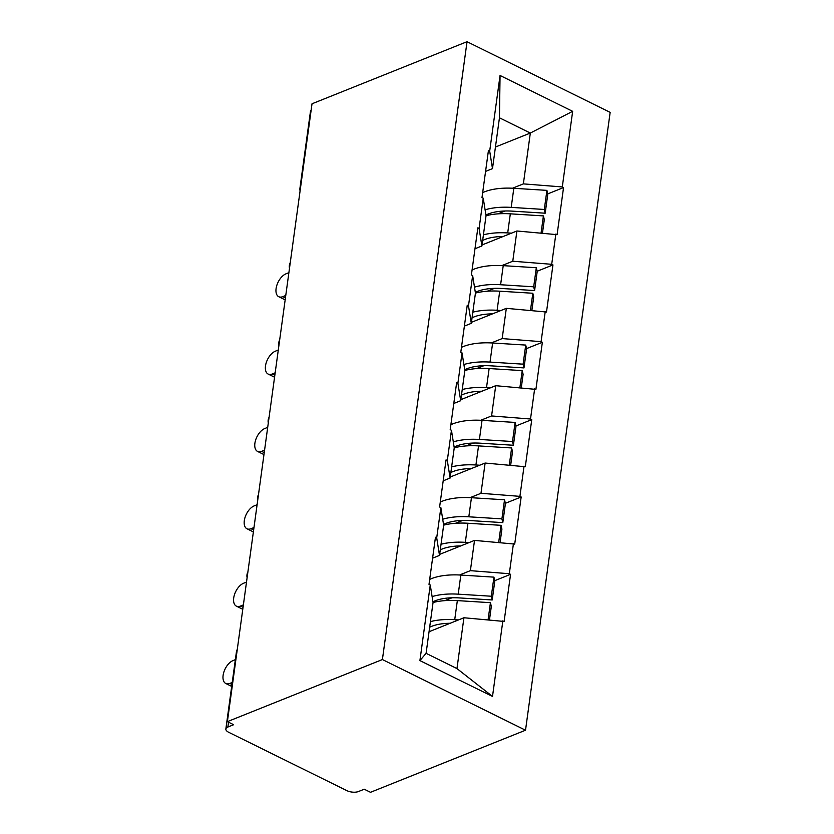 <?xml version="1.0" encoding="UTF-8"?>
<svg xmlns="http://www.w3.org/2000/svg" width="834" height="834" viewBox="0 0 834 834"><rect width="100%" height="100%" fill="white"/><g stroke="black" fill="none" stroke-linecap="round" stroke-linejoin="round"><path stroke-width="1.25" d="M525.524 730.219L610.154 112.371L467.04 41.7L382.41 659.548L525.524 730.219L370.504 792.3L364.239 789.214L358.464 791.529A8.34 3.638 -172.2 0 1 346.788 790.601L228.704 732.294A8.34 3.638 -172.2 0 1 225.858 728.989L236.387 652.136A8.34 3.638 -172.2 0 1 237.065 650.958M495.448 147.024L530.33 133.054L572.656 111.329L500.056 75.477L489.694 151.09L488.443 150.474L481.989 197.585L483.24 198.2L486.034 215.735L481.896 245.988L474.984 248.751M572.656 111.329L562.293 186.941L563.544 187.567L547.75 193.895M482.042 244.956L516.913 230.987L557.091 234.667L563.544 187.567M555.84 234.052L551.701 264.305L552.952 264.92L537.159 271.248M471.439 322.31L506.321 308.34L546.499 312.02L552.952 264.92M545.248 311.405L541.099 341.659L542.361 342.274L526.556 348.602M460.848 399.663L495.719 385.694L535.908 389.384L542.361 342.274M534.657 388.759L530.507 419.012L531.758 419.627L515.965 425.955M450.245 477.017L485.127 463.047L525.305 466.738L531.758 419.627M524.054 466.112L519.916 496.366L521.167 496.981L505.362 503.309M439.654 554.37L474.525 540.401L514.714 544.091L521.167 496.981M513.463 543.476L509.313 573.719L510.564 574.334L494.771 580.662M429.051 631.724L463.933 617.754L504.111 621.445L510.564 574.334M502.86 620.83L492.508 696.442L419.909 660.591L430.261 584.978L433.054 602.513L426.091 653.335L456.969 668.587L463.933 617.754M483.24 198.2L479.102 228.453L477.851 227.828L471.398 274.939L472.649 275.554L468.499 305.807L467.248 305.181L460.795 352.292L462.046 352.907L457.908 383.16L456.657 382.535L450.204 429.646L451.455 430.261L447.316 460.514L446.054 459.899L439.612 506.999L440.863 507.625L436.714 537.867L435.463 537.252L429.01 584.353L430.261 584.978M501.922 265.577L512.774 261.23L516.913 230.987M512.774 261.23L551.701 264.305M479.102 228.453L481.896 245.988M491.33 342.93L502.172 338.583L506.321 308.34M472.649 275.554L475.443 293.088L471.304 323.342L464.382 326.104M502.172 338.583L541.099 341.659M468.499 305.807L471.304 323.342M480.728 420.284L491.58 415.947L495.719 385.694M462.046 352.907L464.851 370.452L460.702 400.695L453.79 403.468M491.58 415.947L530.507 419.012M457.908 383.16L460.702 400.695M470.136 497.637L480.978 493.301L485.127 463.047M451.455 430.261L454.249 447.806L450.11 478.049L443.198 480.822M480.978 493.301L519.916 496.366M447.316 460.514L450.11 478.049M459.544 574.991L470.386 570.654L474.525 540.401M440.863 507.625L443.657 525.159L439.508 555.402L432.596 558.175M470.386 570.654L509.313 573.719M436.714 537.867L439.508 555.402M228.526 722.192L227.87 727.029L233.645 724.715L227.39 721.629L382.41 659.548M227.87 727.029A8.34 3.638 -172.2 0 0 225.858 728.989M456.969 668.587L492.508 696.442M419.909 660.591L426.091 653.335M227.39 721.629L312.02 103.781L467.04 41.7M512.524 188.223L523.366 183.876L530.33 133.054L499.451 117.802L492.487 168.635L485.576 171.397M523.366 183.876L562.293 186.941M489.694 151.09L492.487 168.635M500.056 75.477L499.451 117.802M452.049 597.769L444.887 600.636M300.647 186.826A8.34 3.638 7.8 0 0 299.969 188.004L310.498 111.141A8.34 3.638 7.8 0 1 311.176 109.973M462.641 520.416L455.489 523.283M473.243 443.062L466.081 445.929M483.835 365.709L476.683 368.576M494.437 288.356L487.275 291.222M505.029 211.002L497.877 213.869M429.687 579.411A45.599 19.88 7.8 0 1 431.501 578.629A45.599 19.88 7.8 0 1 460.837 575.064L493.926 577.138L494.823 580.881L492.206 599.969L491.32 596.227L493.926 577.138M432.94 601.804A37.259 16.242 7.8 0 1 435.15 600.803A37.259 16.242 7.8 0 1 459.117 597.905L492.206 599.969M429.666 627.231A37.259 16.242 7.8 0 1 431.647 626.344A37.259 16.242 7.8 0 1 450.141 623.279M235.355 659.652L232.988 660.601A12.791 7.006 -63.7 0 0 223.846 672.121A12.791 7.006 -63.7 0 0 225.764 683.473A12.791 7.006 -63.7 0 0 229.861 683.411L232.238 682.462M489.495 619.777L491.32 606.422L490.434 602.68L488.109 619.662M433.054 602.513A45.599 19.88 7.8 0 1 457.345 600.605L490.434 602.68M430.438 621.611A45.599 19.88 7.8 0 1 454.728 619.693L458.502 619.933M432.116 596.591A45.599 19.88 7.8 0 1 458.22 594.162L491.32 596.227M440.279 502.058A45.599 19.88 7.8 0 1 442.103 501.276A45.599 19.88 7.8 0 1 471.439 497.71L504.528 499.785L505.414 503.527L502.808 522.616L501.912 518.873L504.528 499.785M443.542 524.45A37.259 16.242 7.8 0 1 445.742 523.45A37.259 16.242 7.8 0 1 469.709 520.552L502.808 522.616M440.269 549.877A37.259 16.242 7.8 0 1 442.249 548.991A37.259 16.242 7.8 0 1 460.743 545.926M246.499 582.08L243.58 583.247A12.791 7.006 -63.7 0 0 234.437 594.767A12.791 7.006 -63.7 0 0 236.356 606.12A12.791 7.006 -63.7 0 0 240.463 606.057L243.382 604.89M242.777 609.289A12.791 7.006 116.3 0 1 242.611 609.216L236.356 606.12M500.087 542.423L501.922 529.058L501.026 525.326L498.701 542.309M443.657 525.159A45.599 19.88 7.8 0 1 467.937 523.252L501.026 525.326M441.04 544.248A45.599 19.88 7.8 0 1 465.32 542.34L469.104 542.58M442.708 519.238A45.599 19.88 7.8 0 1 468.823 516.809L501.912 518.873M450.881 424.704A45.599 19.88 7.8 0 1 452.695 423.922A45.599 19.88 7.8 0 1 482.031 420.357L515.12 422.431L516.017 426.174L513.4 445.262L512.503 441.52L515.12 422.431M454.134 447.097A37.259 16.242 7.8 0 1 456.344 446.096A37.259 16.242 7.8 0 1 480.311 443.188L513.4 445.262M450.86 472.524A37.259 16.242 7.8 0 1 452.841 471.637A37.259 16.242 7.8 0 1 471.335 468.572M257.101 504.726L254.182 505.894A12.791 7.006 -63.7 0 0 245.04 517.414A12.791 7.006 -63.7 0 0 246.958 528.766A12.791 7.006 -63.7 0 0 251.055 528.704L253.974 527.536M253.369 531.936A12.791 7.006 116.3 0 1 253.213 531.852L246.958 528.766M510.689 465.059L512.514 451.705L511.628 447.962L509.303 464.955M454.249 447.806A45.599 19.88 7.8 0 1 478.539 445.898L511.628 447.962M451.632 466.894A45.599 19.88 7.8 0 1 475.922 464.986L479.696 465.226M453.31 441.874A45.599 19.88 7.8 0 1 479.414 439.445L512.503 441.52M461.473 347.351A45.599 19.88 7.8 0 1 463.297 346.558A45.599 19.88 7.8 0 1 492.633 343.003L525.722 345.078L526.608 348.821L523.992 367.909L523.106 364.166L525.722 345.078M464.736 369.743A37.259 16.242 7.8 0 1 466.936 368.743A37.259 16.242 7.8 0 1 490.903 365.834L523.992 367.909M461.463 395.17A37.259 16.242 7.8 0 1 463.433 394.284A37.259 16.242 7.8 0 1 481.927 391.219M267.693 427.373L264.774 428.54A12.791 7.006 -63.7 0 0 255.631 440.06A12.791 7.006 -63.7 0 0 257.55 451.413A12.791 7.006 -63.7 0 0 261.647 451.35L264.576 450.183M263.971 454.582A12.791 7.006 116.3 0 1 263.805 454.499L257.55 451.413M521.281 387.706L523.116 374.351L522.22 370.609L519.895 387.601M464.84 370.452A45.599 19.88 7.8 0 1 489.131 368.545L522.22 370.609M462.234 389.541A45.599 19.88 7.8 0 1 486.514 387.633L490.298 387.873M463.902 364.521A45.599 19.88 7.8 0 1 490.017 362.092L523.106 364.166M472.075 269.997A45.599 19.88 7.8 0 1 473.889 269.205A45.599 19.88 7.8 0 1 503.225 265.65L536.314 267.724L537.211 271.467L534.594 290.555L533.697 286.813L536.314 267.724M475.328 292.39A37.259 16.242 7.8 0 1 477.528 291.389A37.259 16.242 7.8 0 1 501.505 288.481L534.594 290.555M472.054 317.806A37.259 16.242 7.8 0 1 474.035 316.93A37.259 16.242 7.8 0 1 492.529 313.865M278.295 350.009L275.376 351.187A12.791 7.006 -63.7 0 0 266.234 362.707A12.791 7.006 -63.7 0 0 268.141 374.059A12.791 7.006 -63.7 0 0 272.249 373.997L275.168 372.819M274.563 377.218A12.791 7.006 116.3 0 1 274.407 377.145L268.141 374.059M531.884 310.352L533.708 296.998L532.822 293.255L530.487 310.248M475.443 293.099A45.599 19.88 7.8 0 1 499.722 291.191L532.822 293.255M472.826 312.187A45.599 19.88 7.8 0 1 497.116 310.279L500.89 310.519M474.494 287.167A45.599 19.88 7.8 0 1 500.608 284.738L533.697 286.813M482.667 192.644A45.599 19.88 7.8 0 1 484.481 191.851A45.599 19.88 7.8 0 1 513.817 188.296L546.916 190.371L547.802 194.103L545.186 213.202L544.3 209.459L546.916 190.371M485.93 215.036A37.259 16.242 7.8 0 1 488.13 214.036A37.259 16.242 7.8 0 1 512.097 211.127L545.186 213.202M482.657 240.453A37.259 16.242 7.8 0 1 484.627 239.567A37.259 16.242 7.8 0 1 503.121 236.512M288.887 272.655L285.968 273.833A12.791 7.006 -63.7 0 0 276.825 285.353A12.791 7.006 -63.7 0 0 278.744 296.706A12.791 7.006 -63.7 0 0 282.841 296.643L285.76 295.465M285.165 299.865A12.791 7.006 116.3 0 1 284.999 299.792L278.744 296.706M542.475 232.999L544.31 219.644L543.414 215.902L541.089 232.894M486.034 215.745A45.599 19.88 7.8 0 1 510.325 213.827L543.414 215.902M483.418 234.834A45.599 19.88 7.8 0 1 507.708 232.926L511.482 233.155M485.096 209.814A45.599 19.88 7.8 0 1 511.211 207.385L544.3 209.459M229.861 683.411L231.956 684.453M454.728 619.693L457.345 600.605M458.22 594.162L460.837 575.064M240.463 606.057L243.048 607.329M465.32 542.34L467.937 523.252M468.823 516.809L471.439 497.71M251.055 528.704L253.64 529.976M475.922 464.986L478.539 445.898M479.414 439.445L482.031 420.357M261.647 451.35L264.232 452.622M486.514 387.633L489.131 368.545M490.017 362.092L492.633 343.003M272.249 373.997L274.834 375.269M497.116 310.279L499.722 291.191M500.608 284.738L503.225 265.65M282.841 296.643L285.426 297.915M507.708 232.926L510.325 213.827M511.211 207.385L513.817 188.296M237.294 649.342A8.34 8.34 0 0 0 236.387 652.136M247.886 571.988A8.34 8.34 0 0 0 247.104 577.712M258.477 494.635A8.34 8.34 0 0 0 257.696 500.348M269.08 417.281A8.34 8.34 0 0 0 268.298 422.994M279.671 339.928A8.34 8.34 0 0 0 278.89 345.641M290.274 262.564A8.34 8.34 0 0 0 289.492 268.287M299.969 188.004A8.34 8.34 0 0 0 300.084 190.934M231.696 686.403L225.764 683.473"/></g></svg>
